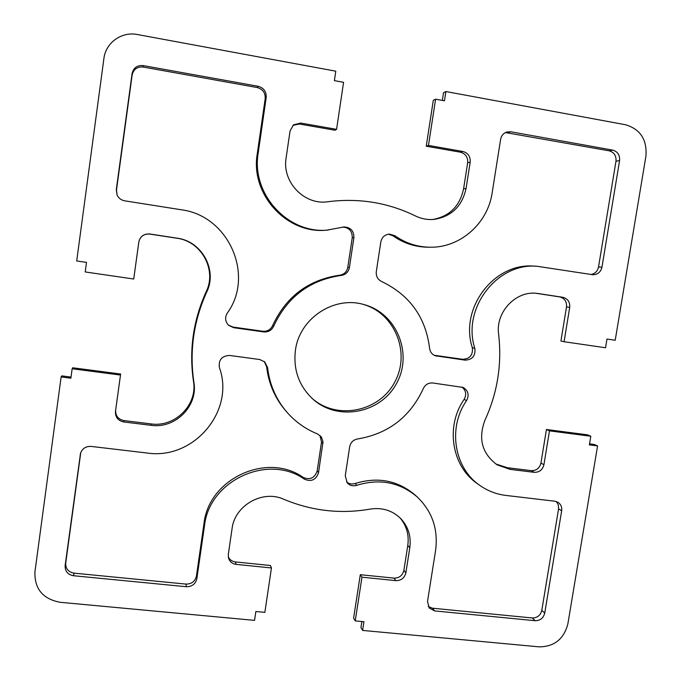 <?xml version="1.0" encoding="UTF-8"?>
<svg xmlns="http://www.w3.org/2000/svg" width="681" height="681" viewBox="0 0 681 681"><rect width="100%" height="100%" fill="white"/><g stroke="black" fill="none" stroke-linecap="round" stroke-linejoin="round"><path stroke-width="1.02" d="M505.43 132.557L609.18 150.833C614.109 152.28 616.382 155.736 615.99 161.201L598.522 266.995C597.569 271.225 595.066 273.719 591.031 274.486M619.582 160.571L601.953 267.156C600.719 272.094 597.705 274.622 592.904 274.749L536.994 266.262C496.798 262.602 461.761 308.757 474.844 348.442C475.619 355.874 472.367 359.781 465.08 360.138L435.185 355.746C431.933 354.375 430.069 351.89 429.592 348.297C425.71 317.286 409.732 295.026 381.649 281.525C377.683 279.491 375.903 276.214 376.304 271.668L380.824 241.934C381.879 237.252 384.722 234.63 389.37 234.085L394.903 235.728C405.57 243.211 417.3 247.041 430.077 247.22C460.109 247.867 487.775 223.504 492.159 192.842L500.62 139.341C501.361 135.655 503.412 133.212 506.792 132.003L510.733 131.765L612.721 150.126C617.684 151.574 619.974 155.055 619.582 160.571L615.99 161.201M536.994 266.262L534.015 266.109C494.1 262.474 459.326 308.28 472.325 347.668C473.099 355.048 469.864 358.913 462.637 359.279L434.095 355.252M319.891 435.363L321.526 441.986L317.176 470.92C314.733 478.062 310.068 480.233 303.19 477.415C267.292 451.843 208.795 478.479 204.002 523.468L196.426 576.066C195.089 581.421 191.616 584.094 185.981 584.094L73.991 573.138C68.304 572.023 65.546 568.669 65.716 563.085L80.775 452.499M65.129 565.613L80.503 453.316C82.316 448.49 85.857 446.191 91.143 446.413L147.19 453.035C193.847 460.101 235.217 410.898 219.41 367.604C218.414 359.883 221.836 355.831 229.684 355.456L259.699 359.525L264.747 361.909L267.59 367.612C269.608 384.791 276.188 399.807 287.331 412.652C295.775 422.135 305.837 429.243 317.516 433.95L321.355 436.938L323.024 441.765L318.538 472.657C316.069 479.858 311.379 482.037 304.45 479.203C268.288 453.452 209.331 480.301 204.504 525.638L196.86 578.637C195.524 584.034 192.016 586.724 186.339 586.724L73.471 575.726C67.734 574.611 64.95 571.24 65.129 565.613L65.716 563.085M264.245 361.475L266.594 366.659C268.603 383.709 275.133 398.615 286.199 411.358L287.331 412.652M556.351 501.548L558.326 504.859L558.573 508.826L541.804 610.363C540.476 615.411 537.292 617.948 532.253 617.973L432.495 608.21L428.247 606.499M535.13 620.706L434.674 610.917L429.175 607.963L427.515 601.451L435.576 550.495C438.368 529.299 432.248 511.457 417.232 496.951C399.773 482.191 379.615 478.309 356.75 485.315C353.047 486.421 349.889 485.613 347.276 482.897L345.258 475.815L349.668 446.796C350.621 442.42 353.277 439.807 357.636 438.956C388.289 433.78 410.183 416.985 423.318 388.545C425.31 384.544 428.468 382.688 432.784 382.994L463.106 387.429C468.247 390.588 469.405 394.971 466.579 400.573C447.502 427.753 454.116 468.136 480.011 485.519C487.809 490.967 496.44 494.27 505.889 495.427L554.836 501.216L558.003 502.306C560.889 504.289 562.106 507.107 561.663 510.767L544.749 613.036C543.412 618.127 540.203 620.68 535.13 620.706L532.253 617.973M417.232 496.951L415.155 495.07C397.815 480.403 377.802 476.547 355.107 483.501C351.932 484.489 349.081 483.961 346.552 481.935M117.175 195.226L116.477 190.135L132.148 74.97C133.536 69.215 137.213 66.576 143.163 67.044L257.239 87.56C262.815 89.151 265.462 92.854 265.198 98.685L257.231 153.991C250.216 194.8 287.442 234.639 326.897 230.135L344.041 226.952C350.689 227.318 353.975 230.893 353.899 237.686L349.404 267.556C348.442 272.034 345.744 274.656 341.309 275.422C309.846 279.968 287.288 296.907 273.643 326.259C271.608 330.379 268.305 332.26 263.734 331.919L233.685 327.706L228.697 325.382C225.19 321.687 224.704 317.618 227.224 313.183C254.822 275.711 228.901 215.732 181.265 209.765L124.708 200.827C121.201 200.163 118.656 198.231 117.081 195.03L116.289 189.693L132.088 73.582C133.485 67.777 137.187 65.112 143.189 65.589L258.184 86.291C263.794 87.9 266.467 91.637 266.203 97.511L258.167 153.259C251.093 194.4 288.608 234.553 328.361 230.016M342.458 227.096C349.055 227.463 352.315 231.012 352.239 237.746L347.787 267.386C346.833 271.83 344.152 274.426 339.751 275.192C308.527 279.695 286.148 296.507 272.604 325.629C270.587 329.715 267.301 331.587 262.772 331.247L232.945 327.059L228.356 325.058M597.569 445.919L589.371 444.863L590.81 436.24L549.473 430.86L543.923 464.697C542.57 469.881 539.318 472.427 534.185 472.325L510.103 469.371L497.173 464.859C482.088 453.708 477.994 438.853 484.915 420.279C497.47 392.903 502.05 364.275 498.645 334.397C495.249 312.034 516.13 290.115 537.547 293.434L562.778 297.282C567.767 298.601 570.074 301.964 569.699 307.395L564.081 341.726L605.528 347.761L606.984 339.044L615.207 340.253L645.937 156.102C647.163 139.631 640.353 129.177 625.507 124.742L445.893 91.543L444.463 100.814L435.593 99.188L428.468 145.453L462.867 151.48C468.094 152.961 470.528 156.528 470.188 162.163L466.076 188.424C462.127 206.352 451.384 216.686 433.84 219.427C427.413 219.954 421.267 218.788 415.401 215.937C388.034 202.589 358.938 197.839 328.114 201.704C304.713 205.662 281.849 182.167 286.105 157.992L290.063 130.88L293.52 124.844L300.704 123.057L336.584 129.347L343.573 82.324L334.397 80.639L335.793 71.19L137.4 34.527C121.729 31.275 105.674 42.724 103.904 58.515L76.706 260.959L86.504 262.398L85.21 271.949L133.723 279.023L138.822 242.01C140.201 236.333 143.844 233.66 149.76 233.975L177.281 238.197C201.951 241.253 217.631 270.272 206.735 291.979C193.6 321.032 189.318 351.141 193.889 382.313C198.265 405.893 175.34 429.013 151.071 425.319L123.738 421.965C118.026 420.696 115.268 417.198 115.464 411.477L120.486 375.052L72.152 368.761L70.875 378.193L61.128 376.933L34.927 571.972C34.467 588.912 42.869 599.016 60.132 602.293L254.541 620.374L255.852 611.512L264.858 612.364L271.447 567.963L236.12 564.37C232.272 563.8 229.744 561.714 228.535 558.114L228.305 554.462L232.076 528.601C234.724 505.268 262.9 489.46 283.875 499.301C311.821 510.971 340.628 514.24 370.294 509.082C382.373 507.277 392.614 510.52 400.998 518.828C408.362 526.941 411.298 536.568 409.8 547.72L405.867 572.806C404.523 578.033 401.194 580.638 395.874 580.638L361.969 577.182L355.235 620.902L363.952 621.727L362.607 630.427L539.165 646.856C554.291 646.712 563.859 639.059 567.869 623.898L597.569 445.919L594.224 444.446L589.542 443.85M590.81 436.24L587.499 434.836L546.443 429.49L540.944 463.08C539.599 468.222 536.373 470.75 531.274 470.648L507.362 467.711L495.862 464.008M549.473 430.86L546.443 429.49M536.092 293.29L559.62 296.899C564.583 298.201 566.873 301.547 566.507 306.927L560.923 341.011L564.081 341.726M445.893 91.543L443.535 92.727L442.344 100.422M435.593 99.188L433.303 100.311L426.238 146.219L460.39 152.195C465.574 153.676 468 157.209 467.66 162.802L463.582 188.858C459.845 206.164 449.554 216.379 432.716 219.503M428.468 145.453L426.238 146.219M292.941 125.347L299.436 124.019L335.043 130.25L336.584 129.347M362.794 304.262C394.886 312.979 410.915 352.852 394.733 382.109C379.291 411.758 337.206 420.424 312.204 398.496M295.418 350.383C299.3 318.614 333.716 295.673 363.654 304.484C396.478 312.8 413.171 353.388 396.683 383.156C380.977 413.341 337.929 421.854 312.86 399.092C298.976 385.999 293.153 369.757 295.418 350.383M388.408 234.179L392.946 235.805C403.535 243.228 415.172 247.024 427.864 247.203L430.077 247.22M461.846 386.995C465.991 390.375 466.757 394.512 464.127 399.406C445.195 426.383 451.767 466.468 477.483 483.731L480.011 485.519M133.723 279.023L138.83 242.036C140.201 236.409 143.819 233.745 149.684 234.068L176.983 238.248C201.457 241.278 217.018 270.068 206.215 291.613C193.183 320.436 188.926 350.306 193.464 381.241C197.805 404.642 175.06 427.574 150.986 423.905L123.865 420.569C118.196 419.309 115.464 415.836 115.651 410.166L120.639 374.022L72.688 367.774L72.152 368.761M120.486 375.052L120.639 374.022M71.028 377.078L61.758 375.886L61.128 376.933M271.447 567.963L270.442 565.502L235.379 561.919C232.085 561.476 229.718 559.799 228.288 556.888M399.994 517.824C406.625 525.741 409.213 534.951 407.783 545.455L403.884 570.363C402.548 575.547 399.245 578.135 393.959 578.126L360.3 574.687L353.618 618.084L355.235 620.902M361.969 577.182L360.3 574.687M361.866 621.532L360.939 627.55L362.607 630.427M598.522 266.995L601.953 267.156M472.325 347.668L474.844 348.442M462.637 359.279L465.08 360.138M434.725 355.363L436.981 356.206M80.707 452.933L80.239 454.585M266.594 366.659L267.59 367.612M432.495 608.21L434.674 610.917M355.107 483.501L356.75 485.315M257.239 87.56L258.184 86.291M143.163 67.044L143.189 65.589M265.198 98.685L266.203 97.511M257.231 153.991L258.167 153.259M352.239 237.746L353.899 237.686M347.787 267.386L349.404 267.556M339.751 275.192L341.309 275.422M272.604 325.629L273.643 326.259M543.923 464.697L540.944 463.08M534.185 472.325L531.274 470.648M510.103 469.371L507.362 467.711M538.56 293.571L536.526 293.324M562.778 297.282L559.62 296.899M569.699 307.395L566.507 306.927M462.867 151.48L460.39 152.195M470.188 162.163L467.66 162.802M466.076 188.424L463.582 188.858M300.704 123.057L299.436 124.019M609.18 150.833L612.721 150.126M507.907 132.625L510.733 131.765M392.946 235.805L394.903 235.728M321.526 441.986L322.93 443.501M73.991 573.138L73.471 575.726M185.981 584.094L186.339 586.724M196.426 576.066L196.86 578.637M204.002 523.468L204.504 525.638M303.19 477.415L304.45 479.203M318.538 472.657L317.176 470.92M541.804 610.363L544.749 613.036M558.573 508.826L561.663 510.767M464.127 399.406L466.579 400.573M262.772 331.247L263.734 331.919M132.148 74.97L132.088 73.582M116.477 190.135L116.289 189.693M233.685 327.706L232.945 327.059M206.735 291.979L206.215 291.613M193.889 382.313L193.464 381.241M151.071 425.319L150.986 423.905M123.738 421.965L123.865 420.569M115.464 411.477L115.651 410.166M236.12 564.37L235.379 561.919M409.8 547.72L407.783 545.455M405.867 572.806L403.884 570.363M395.874 580.638L393.959 578.126"/></g></svg>

